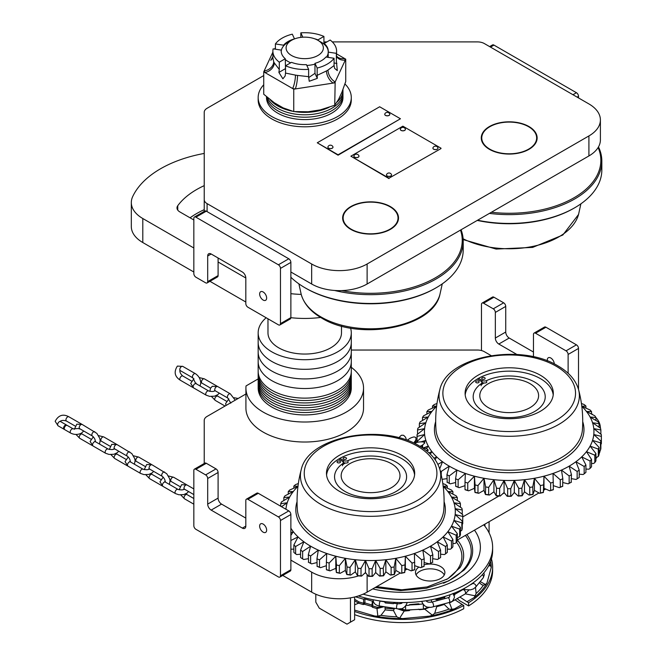 <?xml version="1.0" encoding="UTF-8"?>
<svg xmlns="http://www.w3.org/2000/svg" width="657" height="657" viewBox="0 0 657 657"><rect width="100%" height="100%" fill="white"/><g stroke="black" fill="none" stroke-linecap="round" stroke-linejoin="round"><path stroke-width="0.99" d="M321.363 42.303L317.898 40.299A18.626 10.75 0 0 0 291.56 40.299A18.626 10.75 0 0 0 291.56 55.508A18.626 10.75 0 0 0 317.898 55.508A18.626 10.75 0 0 0 317.898 40.299L321.363 42.303A23.529 13.583 180 0 1 328.245 51.501M328.196 52.897A23.529 13.583 180 0 1 326.463 57.102M314.974 64.131A23.529 13.583 180 0 1 306.811 65.437M290.698 62.809A23.529 13.583 180 0 1 288.095 61.512A23.529 13.583 180 0 1 285.269 59.541M281.212 51.501A23.529 13.583 180 0 1 288.095 42.303L291.56 40.299M390.332 206.569A27.939 16.129 0 0 0 359.888 203.079A27.939 16.129 0 0 0 342.642 217.976A27.939 16.129 0 0 0 350.822 229.383A27.939 16.129 0 0 0 381.265 232.882A27.939 16.129 0 0 0 398.512 217.976A27.939 16.129 0 0 0 390.332 206.569M528.959 126.538A27.939 16.129 0 0 0 498.515 123.04A27.939 16.129 0 0 0 481.269 137.945A27.939 16.129 0 0 0 489.449 149.344A27.939 16.129 0 0 0 519.892 152.843A27.939 16.129 0 0 0 537.139 137.945A27.939 16.129 0 0 0 528.959 126.538M263.728 75.571L207.095 108.274A9.806 5.658 0 0 0 204.228 112.273L204.228 199.629A9.806 5.658 0 0 0 207.095 203.629L311.664 263.999A39.206 22.634 0 0 0 367.115 263.999L588.91 135.942A39.206 22.634 0 0 0 600.399 119.935A39.206 22.634 0 0 0 588.91 103.929L484.349 43.559A9.806 5.658 0 0 0 477.417 41.9L332.311 41.9M326.907 41.9L326.118 41.9A9.806 5.658 0 0 0 323.917 42.048M290.87 271.998L311.664 284.005A39.206 22.634 0 0 0 367.115 284.005L588.91 155.947A39.206 22.634 0 0 0 600.399 139.941L600.399 119.935M204.228 199.629L204.228 211.382M528.959 126.941L528.614 126.735A27.446 15.85 0 0 0 489.793 126.735A27.446 15.85 0 0 0 489.793 149.147A27.446 15.85 0 0 0 528.614 149.147A27.446 15.85 0 0 0 528.614 126.735L528.959 126.941A27.939 16.129 180 0 1 537.139 138.142M481.269 138.142A27.939 16.129 180 0 1 489.449 126.941A27.939 16.129 180 0 1 489.621 126.834M390.332 206.971L389.987 206.774A27.446 15.85 0 0 0 351.167 206.774A27.446 15.85 0 0 0 351.167 229.178A27.446 15.85 0 0 0 389.987 229.178A27.446 15.85 0 0 0 389.987 206.774L390.332 206.971A27.939 16.129 180 0 1 398.512 218.173M342.642 218.173A27.939 16.129 180 0 1 350.822 206.971A27.939 16.129 180 0 1 350.994 206.873M489.629 46.606L492.487 44.955A2.94 1.7 60 0 1 493.957 45.103L576.435 92.719A2.94 1.7 60 0 1 578.513 96.324L578.513 97.926M263.145 300.052A4.952 2.858 60 0 1 259.909 295.691A4.952 2.858 60 0 1 260.665 291.724A4.952 2.858 60 0 1 263.145 291.971A4.952 2.858 60 0 1 266.381 296.332A4.952 2.858 60 0 1 265.617 300.298A4.952 2.858 60 0 1 263.145 300.052M245.817 278.001A4.903 2.833 -120 0 0 242.351 271.998L211.16 253.996A4.903 2.833 -120 0 0 208.704 253.75A4.903 2.833 -120 0 0 207.694 255.992L207.694 281.607A2.94 1.7 60 0 1 207.086 282.953A2.94 1.7 60 0 1 205.616 282.806L195.909 277.205A2.94 1.7 60 0 1 193.831 273.599L193.831 218.379A2.94 1.7 60 0 1 194.439 217.032A2.94 1.7 60 0 1 195.909 217.18L278.396 264.796A2.94 1.7 60 0 1 280.473 268.401L280.473 323.622A2.94 1.7 60 0 1 279.866 324.969A2.94 1.7 60 0 1 278.396 324.821L247.894 307.213A2.94 1.7 60 0 1 245.817 303.616L245.817 278.001L218.091 261.995M218.091 257.996L218.091 275.603A2.94 1.7 60 0 1 217.483 276.95L207.086 282.953M194.439 217.032L204.836 211.028A2.94 1.7 60 0 1 206.306 211.176L288.793 258.792A2.94 1.7 60 0 1 290.87 262.398L290.87 317.618A2.94 1.7 60 0 1 290.263 318.965L279.866 324.969M400.343 572.961L367.115 592.146A39.206 22.634 180 0 1 311.664 592.146L282.715 575.433M600.178 450.488A39.206 22.634 180 0 1 599.044 453.962M596.885 457.444A39.206 22.634 180 0 1 595.915 458.586M545.696 489.038L543.725 490.171M538.962 492.922L457.288 540.079M407.069 569.077L405.098 570.21M365.735 572.888A39.206 22.634 180 0 1 364.315 573.602M358.5 575.893A39.206 22.634 180 0 1 311.664 572.132L290.87 560.125M504.387 492.881L502.506 493.965M499 495.994L462.742 516.919M591.522 413.729A39.206 22.634 180 0 1 593.049 414.879M595.915 417.565A39.206 22.634 180 0 1 600.399 428.068A39.206 22.634 180 0 1 600.399 428.134L600.399 428.068M351.29 350.041L477.417 350.041A9.806 5.658 180 0 1 484.349 351.692L491.165 355.634M204.228 463.489L204.228 420.414A9.806 5.658 180 0 1 207.095 416.407L245.915 393.995M351.29 367.312A58.81 33.959 180 0 1 363.543 388.057L363.543 408.063A58.81 33.959 180 0 1 327.235 439.434A58.81 33.959 180 0 1 263.145 432.076A58.81 33.959 180 0 1 245.915 408.063L245.915 388.057A58.81 33.959 180 0 1 246.03 385.93L258.168 378.917M363.543 388.057A58.81 33.959 180 0 1 327.235 419.429A58.81 33.959 180 0 1 263.145 412.062A58.81 33.959 180 0 1 245.915 388.057M554.286 363.953A4.952 2.858 -120 0 0 550.788 357.999A4.952 2.858 -120 0 0 548.316 357.753A4.952 2.858 -120 0 0 547.371 360.915M533.459 352.037L509.2 338.035A4.903 2.833 60 0 1 505.734 332.031L505.734 306.417A2.94 1.7 -120 0 0 503.656 302.82L493.957 297.219A2.94 1.7 -120 0 0 492.487 297.071L482.09 303.074A2.94 1.7 -120 0 0 481.474 304.421L481.474 350.542M516.911 354.493L498.803 344.038A4.903 2.833 60 0 1 495.337 338.035L495.337 312.42A2.94 1.7 -120 0 0 493.259 308.823L483.56 303.214A2.94 1.7 -120 0 0 482.09 303.074M578.513 389.486L578.513 348.44A2.94 1.7 -120 0 0 576.435 344.835L545.942 327.227A2.94 1.7 -120 0 0 544.464 327.079L534.075 333.083A2.94 1.7 -120 0 0 533.459 334.429L533.459 356.8M568.116 373.283L568.116 354.443A2.94 1.7 -120 0 0 566.038 350.838L535.545 333.23A2.94 1.7 -120 0 0 534.075 333.083M263.145 524.072A4.952 2.858 -120 0 0 260.665 523.826A4.952 2.858 -120 0 0 259.909 527.793A4.952 2.858 -120 0 0 263.145 532.154A4.952 2.858 -120 0 0 265.617 532.4A4.952 2.858 -120 0 0 266.381 528.433A4.952 2.858 -120 0 0 263.145 524.072M245.817 526.117A4.903 2.833 60 0 1 244.798 528.359A4.903 2.833 60 0 1 242.351 528.113L211.16 510.103A4.903 2.833 60 0 1 207.694 504.108L207.694 478.493A2.94 1.7 -120 0 0 205.616 474.888L195.909 469.287A2.94 1.7 -120 0 0 194.439 469.147A2.94 1.7 -120 0 0 193.831 470.486L193.831 525.715A2.94 1.7 -120 0 0 195.909 529.312L278.396 576.936A2.94 1.7 -120 0 0 279.866 577.084A2.94 1.7 -120 0 0 280.473 575.737L280.473 520.508A2.94 1.7 -120 0 0 278.396 516.911L247.894 499.304A2.94 1.7 -120 0 0 246.424 499.156A2.94 1.7 -120 0 0 245.817 500.503L245.817 526.117L242.351 528.113M245.817 518.11L221.557 504.108A4.903 2.833 60 0 1 218.091 498.105L218.091 472.49A2.94 1.7 -120 0 0 216.013 468.893L206.306 463.284A2.94 1.7 -120 0 0 204.836 463.144L194.439 469.147M279.866 577.084L290.263 571.081A2.94 1.7 -120 0 0 290.87 569.734L290.87 514.505A2.94 1.7 -120 0 0 288.793 510.908L258.291 493.3A2.94 1.7 -120 0 0 256.821 493.152L246.424 499.156M204.228 185.644A88.219 50.934 0 0 0 177.76 205.698A9.806 5.658 0 0 0 176.988 207.908A9.806 5.658 0 0 0 179.854 211.915L193.831 219.98M290.87 293.679A73.518 42.442 0 0 0 301.21 294.393M204.228 153.434A107.822 62.251 0 0 0 132.657 196.665A39.206 22.634 0 0 0 131.318 202.52A39.206 22.634 0 0 0 142.799 218.526L193.831 247.993M290.87 317.684A73.518 42.442 0 0 0 320.632 317.446M131.318 202.52L131.318 226.534A39.206 22.634 0 0 0 142.799 242.54L193.831 272.006M209.936 281.303L245.817 302.015M204.228 209.657A88.219 50.934 0 0 0 190.062 217.804M477.253 220.415A91.323 52.724 0 0 0 573.783 208.302L574.703 207.776A92.629 53.48 0 0 0 601.837 169.958L601.837 161.154A92.629 53.48 180 0 1 489.408 213.394M477.582 220.226A92.629 53.48 0 0 0 574.703 207.776M598.494 146.913A92.629 53.48 180 0 1 601.837 161.154M491.387 212.26A91.651 52.913 0 0 0 598.125 147.538M290.87 277.238A92.629 53.48 0 0 0 305.078 287.807L305.998 288.341A91.323 52.724 0 0 0 435.156 288.341L436.076 287.807A92.629 53.48 0 0 0 463.21 249.988L463.21 241.185A92.629 53.48 180 0 1 334.585 290.468M305.998 288.341L305.078 287.807A92.629 53.48 0 0 0 436.076 287.807M461.066 229.761A92.629 53.48 180 0 1 463.21 241.185M341.656 290.599A91.651 52.913 0 0 0 460.483 230.098M581.806 406.338A84.745 48.922 180 0 1 586.479 411.487A84.745 48.922 180 0 1 590.109 417.014A84.745 48.922 180 0 1 592.557 422.747A84.745 48.922 180 0 1 593.788 428.61A84.745 48.922 180 0 1 593.788 434.523A84.745 48.922 180 0 1 592.557 440.387A84.745 48.922 180 0 1 590.109 446.119A84.745 48.922 180 0 1 586.479 451.646A84.745 48.922 180 0 1 581.724 456.878A84.745 48.922 180 0 1 575.91 461.74A84.745 48.922 180 0 1 569.126 466.166A84.745 48.922 180 0 1 561.464 470.084A84.745 48.922 180 0 1 553.046 473.434A84.745 48.922 180 0 1 543.98 476.185A84.745 48.922 180 0 1 534.412 478.28A84.745 48.922 180 0 1 524.475 479.692A84.745 48.922 180 0 1 514.316 480.407A84.745 48.922 180 0 1 504.083 480.407A84.745 48.922 180 0 1 493.924 479.692A84.745 48.922 180 0 1 483.995 478.28A84.745 48.922 180 0 1 474.428 476.185A84.745 48.922 180 0 1 465.361 473.434A84.745 48.922 180 0 1 456.944 470.084A84.745 48.922 180 0 1 449.281 466.166L446.932 474.732L447.245 482.295A91.183 52.642 180 0 0 450.267 483.848L449.257 483.289A92.169 53.209 180 0 1 446.932 482.107M562.827 486.155A92.169 53.209 180 0 1 560.273 487.166L559.329 487.658A91.183 52.642 180 0 0 562.647 486.328L562.827 478.781L561.464 470.084L569.151 475.923L569.151 483.289L568.141 483.848L562.827 482.525M568.141 483.848A91.183 52.642 180 0 0 571.163 482.295L571.475 474.732A92.169 53.209 180 0 1 569.151 475.923M571.475 474.732L569.126 466.166L577.15 471.455L577.15 478.822L576.099 479.454L571.475 478.674M571.475 482.107A92.169 53.209 180 0 1 569.151 483.289M562.827 478.781A92.169 53.209 180 0 1 560.273 479.799L560.273 487.166M553.399 489.572A92.169 53.209 180 0 1 550.656 490.401L549.778 490.82A91.183 52.642 180 0 0 553.35 489.736L553.046 473.434L560.273 479.799M553.399 482.197A92.169 53.209 180 0 1 550.656 483.026L550.656 490.401M549.778 490.82L543.98 488.291L543.331 492.307L543.98 476.185L550.656 483.026M543.331 484.932A92.169 53.209 180 0 1 540.432 485.564L540.432 492.939L539.643 493.3L534.412 490.385L532.975 494.499A91.183 52.642 180 0 1 529.057 495.058L524.475 491.806L522.192 495.78A91.183 52.642 180 0 1 518.184 496.068L514.316 492.512L511.22 496.306A91.183 52.642 180 0 1 507.188 496.306L504.083 492.512L500.215 496.068A91.183 52.642 180 0 1 496.207 495.78L493.924 491.806L489.35 495.058A91.183 52.642 180 0 1 485.424 494.499L483.995 490.385L478.764 493.3A91.183 52.642 180 0 1 474.986 492.479L474.428 488.291L468.63 490.82A91.183 52.642 180 0 1 465.049 489.736L465.008 489.572A92.169 53.209 180 0 0 467.751 490.401L467.751 483.026A92.169 53.209 180 0 1 465.008 482.197L465.008 489.572M532.975 494.499L532.761 486.944L534.412 478.28L540.432 485.564M543.331 492.307A92.169 53.209 180 0 1 540.432 492.939M543.413 492.479A91.183 52.642 180 0 1 539.643 493.3M532.761 486.944A92.169 53.209 180 0 1 529.747 487.379L529.747 494.746L529.057 495.058M522.192 495.78L521.847 488.208L524.475 479.692L529.747 487.379M532.761 494.319A92.169 53.209 180 0 1 529.747 494.746M521.847 488.208A92.169 53.209 180 0 1 518.767 488.43L518.767 495.797L518.184 496.068M511.22 496.306L510.752 496.076L510.752 488.709L514.316 480.407L518.767 488.43M521.847 495.583A92.169 53.209 180 0 1 518.767 495.797M510.752 488.709A92.169 53.209 180 0 1 507.656 488.709L507.656 496.076L507.188 496.306M500.215 496.068L499.632 495.797L499.632 488.43L504.083 480.407L507.656 488.709M510.752 496.076A92.169 53.209 180 0 1 507.656 496.076M499.632 488.43A92.169 53.209 180 0 1 496.552 488.208L496.207 495.78M489.35 495.058L488.652 494.746L488.652 487.379L493.924 479.692L496.552 488.208M499.632 495.797A92.169 53.209 180 0 1 496.552 495.583M488.652 487.379A92.169 53.209 180 0 1 485.646 486.944L485.424 494.499M478.764 493.3L477.976 492.939L477.976 485.564L483.995 478.28L485.646 486.944M488.652 494.746A92.169 53.209 180 0 1 485.646 494.319M477.976 485.564A92.169 53.209 180 0 1 475.077 484.932L474.986 492.479M467.751 483.026L474.428 476.185L475.077 484.932M477.976 492.939A92.169 53.209 180 0 1 475.077 492.307M465.008 485.671L459.079 487.658L458.134 487.166L458.134 479.799L465.361 473.434L465.008 482.197M468.63 490.82L467.751 490.401M458.134 479.799A92.169 53.209 180 0 1 455.58 478.781L455.761 486.328A91.183 52.642 180 0 0 459.079 487.658M449.257 483.289L449.257 475.923L456.944 470.084L455.58 478.781M458.134 487.166A92.169 53.209 180 0 1 455.58 486.155M449.257 475.923A92.169 53.209 180 0 1 446.932 474.732M581.42 403.488L584.163 404.548A92.169 53.209 180 0 1 585.921 406.018L585.921 408.12M600.868 441.028A92.169 53.209 180 0 1 600.498 442.81L600.498 450.176A92.169 53.209 180 0 0 600.868 448.403L600.868 441.028L593.788 434.523L601.352 436.396A92.169 53.209 180 0 0 601.369 435.501A92.169 53.209 180 0 0 601.352 434.606L593.788 428.61L600.868 429.982A92.169 53.209 180 0 0 600.498 428.2L592.557 422.747L599.044 423.642A92.169 53.209 180 0 0 598.305 421.901L590.109 417.014L595.915 417.474A92.169 53.209 180 0 0 594.815 415.799L586.479 411.487L591.522 411.569A92.169 53.209 180 0 0 590.076 409.984L581.724 406.256L585.921 406.018M591.522 411.569L591.522 414.082M595.915 417.474L595.915 420.472M599.044 423.642L599.044 427.198M600.868 429.982L600.868 434.22M601.369 435.501L601.369 442.875A92.169 53.209 180 0 1 601.352 443.771L600.358 444.846M601.352 436.396L601.352 443.771M599.044 447.368A92.169 53.209 180 0 1 598.305 449.109L598.305 456.475A92.169 53.209 180 0 0 599.044 454.734L599.044 447.368L592.557 440.387L600.498 442.81M600.498 450.176L599.044 451.26M595.915 453.535A92.169 53.209 180 0 1 594.815 455.211L594.815 462.577A92.169 53.209 180 0 0 595.915 460.902L595.915 453.535L590.109 446.119L598.305 449.109M598.305 456.475L595.915 457.559M591.522 459.44A92.169 53.209 180 0 1 590.076 461.025L590.076 468.392A92.169 53.209 180 0 0 591.522 466.807L591.522 459.44L586.479 451.646L594.815 455.211M594.815 462.577L593.723 463.431L591.522 463.53M585.921 464.992A92.169 53.209 180 0 1 584.163 466.462L584.163 473.837A92.169 53.209 180 0 0 585.921 472.358L585.921 464.992L581.724 456.878L590.076 461.025M590.076 468.392L588.984 469.172L585.921 469.09M577.15 478.822A92.169 53.209 180 0 0 579.211 477.483L579.211 470.116L575.91 461.74L584.163 466.462M584.163 473.837L583.079 474.535L579.211 474.165M441.258 475.093L441.258 471.455L449.281 466.166A84.745 48.922 180 0 1 442.498 461.74A84.745 48.922 180 0 1 436.683 456.878A84.745 48.922 180 0 1 431.928 451.646A84.745 48.922 180 0 1 428.298 446.119A84.745 48.922 180 0 1 425.851 440.387A84.745 48.922 180 0 1 424.619 434.523A84.745 48.922 180 0 1 424.619 428.61A84.745 48.922 180 0 1 425.851 422.747A84.745 48.922 180 0 1 428.298 417.014A84.745 48.922 180 0 1 431.928 411.487A84.745 48.922 180 0 1 436.601 406.338M441.258 471.455A92.169 53.209 180 0 1 440.231 470.798M437.932 464.343L442.498 461.74L439.697 468.843M446.932 478.674L442.104 479.331M434.022 458.192L436.683 456.878L435.189 459.752M429.013 452.878L431.928 451.646L430.327 454.11M423.543 447.844L428.298 446.119L426.319 448.641M420.915 441.882L425.851 440.387L424.052 442.309M417.778 442.218A92.169 53.209 180 0 1 417.54 441.028L417.54 442.276M417.047 436.396A92.169 53.209 180 0 1 417.039 435.501L417.039 442.407L417.047 436.396L424.619 434.523L417.54 441.028M417.039 435.501A92.169 53.209 180 0 1 417.047 434.606L424.619 428.61L417.54 429.982A92.169 53.209 180 0 1 417.909 428.2L425.851 422.747L419.355 423.642A92.169 53.209 180 0 1 420.102 421.901L428.298 417.014L422.492 417.474A92.169 53.209 180 0 1 423.593 415.799L431.928 411.487L426.886 411.569A92.169 53.209 180 0 1 428.323 409.984L436.683 406.256L432.478 406.018A92.169 53.209 180 0 1 434.244 404.548L436.987 403.488M417.54 434.22L417.54 429.982M419.355 427.198L419.355 423.642M422.492 420.472L422.492 417.474M426.886 414.082L426.886 411.569M432.478 408.12L432.478 406.018M579.211 470.116A92.169 53.209 180 0 1 577.15 471.455M559.329 487.658L553.399 485.671M455.58 482.525L450.267 483.848M465.189 394.939A44.109 25.467 180 0 1 493.678 372.782A44.109 25.467 180 0 1 540.391 378.613A44.109 25.467 180 0 1 553.21 394.939M478.017 411.266A44.109 25.467 180 0 1 465.099 393.256A44.109 25.467 180 0 1 492.323 369.727A44.109 25.467 180 0 1 540.391 375.246A44.109 25.467 180 0 1 553.309 393.256A44.109 25.467 180 0 1 526.085 416.784A44.109 25.467 180 0 1 478.017 411.266M474.428 488.291L474.428 476.185M483.995 490.385L483.995 478.28M493.924 491.806L493.924 479.692M504.083 492.512L504.083 480.407M514.316 492.512L514.316 480.407M524.475 491.806L524.475 479.692M534.412 490.385L534.412 478.28M543.98 488.291L543.98 476.185M443.179 486.369A84.745 48.922 180 0 1 447.852 491.526A84.745 48.922 180 0 1 451.482 497.045A84.745 48.922 180 0 1 453.93 502.786A84.745 48.922 180 0 1 455.161 508.649A84.745 48.922 180 0 1 455.161 514.554A84.745 48.922 180 0 1 453.93 520.418A84.745 48.922 180 0 1 451.482 526.158A84.745 48.922 180 0 1 447.852 531.685A84.745 48.922 180 0 1 443.097 536.917A84.745 48.922 180 0 1 437.283 541.779A84.745 48.922 180 0 1 430.499 546.197A84.745 48.922 180 0 1 422.837 550.114A84.745 48.922 180 0 1 414.419 553.473A84.745 48.922 180 0 1 405.353 556.216A84.745 48.922 180 0 1 395.785 558.31A84.745 48.922 180 0 1 385.856 559.723A84.745 48.922 180 0 1 375.697 560.437A84.745 48.922 180 0 1 365.464 560.437A84.745 48.922 180 0 1 355.306 559.723A84.745 48.922 180 0 1 345.368 558.31A84.745 48.922 180 0 1 335.801 556.216A84.745 48.922 180 0 1 326.734 553.473A84.745 48.922 180 0 1 318.317 550.114A84.745 48.922 180 0 1 310.654 546.197L308.305 554.771L308.618 562.335A91.183 52.642 180 0 0 311.64 563.878L310.63 563.328A92.169 53.209 180 0 1 308.305 562.137M424.2 566.186A92.169 53.209 180 0 1 421.646 567.205L420.702 567.689A91.183 52.642 180 0 0 424.02 566.367L424.2 558.82L422.837 550.114L430.524 555.953L430.524 563.328L429.514 563.878L424.2 562.564M429.514 563.878A91.183 52.642 180 0 0 432.536 562.335L432.848 554.771A92.169 53.209 180 0 1 430.524 555.953M432.848 554.771L430.499 546.197L438.523 551.486L438.523 558.861L437.472 559.485L432.848 558.705M432.848 562.137A92.169 53.209 180 0 1 430.524 563.328M424.2 558.82A92.169 53.209 180 0 1 421.646 559.83L421.646 567.205M414.772 569.603A92.169 53.209 180 0 1 412.029 570.432L411.151 570.859A91.183 52.642 180 0 0 414.731 569.775L414.419 553.473L421.646 559.83M414.772 562.236A92.169 53.209 180 0 1 412.029 563.065L412.029 570.432M411.151 570.859L405.353 568.33L404.704 572.337L405.353 556.216L412.029 563.065M404.704 564.971A92.169 53.209 180 0 1 401.805 565.603L401.805 572.97L401.016 573.339L395.785 570.424L394.356 574.538A91.183 52.642 180 0 1 390.43 575.089L385.856 571.836L383.573 575.819A91.183 52.642 180 0 1 379.565 576.099L375.697 572.551L372.593 576.345A91.183 52.642 180 0 1 368.561 576.345L365.464 572.551L361.596 576.099A91.183 52.642 180 0 1 357.589 575.819L355.306 571.836L350.723 575.089A91.183 52.642 180 0 1 346.806 574.538L345.368 570.424L340.137 573.339A91.183 52.642 180 0 1 336.368 572.51L335.801 568.33L330.003 570.859A91.183 52.642 180 0 1 326.43 569.775L326.381 569.603A92.169 53.209 180 0 0 329.124 570.432L329.124 563.065A92.169 53.209 180 0 1 326.381 562.236L326.381 569.603M394.356 574.538L394.134 566.983L395.785 558.31L401.805 565.603M404.704 572.337A92.169 53.209 180 0 1 401.805 572.97M404.794 572.51A91.183 52.642 180 0 1 401.016 573.339M394.134 566.983A92.169 53.209 180 0 1 391.129 567.41L391.129 574.785L390.43 575.089M383.573 575.819L383.228 568.248L385.856 559.723L391.129 567.41M394.134 574.349A92.169 53.209 180 0 1 391.129 574.785M383.228 568.248A92.169 53.209 180 0 1 380.148 568.461L380.148 575.836L379.565 576.099M372.593 576.345L372.125 576.115L372.125 568.74L375.697 560.437L380.148 568.461M383.228 575.614A92.169 53.209 180 0 1 380.148 575.836M372.125 568.74A92.169 53.209 180 0 1 369.029 568.74L369.029 576.115L368.561 576.345M361.596 576.099L361.013 575.836L361.013 568.461L365.464 560.437L369.029 568.74M372.125 576.115A92.169 53.209 180 0 1 369.029 576.115M361.013 568.461A92.169 53.209 180 0 1 357.934 568.248L357.589 575.819M350.723 575.089L350.033 574.785L350.033 567.41L355.306 559.723L357.934 568.248M361.013 575.836A92.169 53.209 180 0 1 357.934 575.614M350.033 567.41A92.169 53.209 180 0 1 347.019 566.983L346.806 574.538M340.137 573.339L339.349 572.97L339.349 565.603L345.368 558.31L347.019 566.983M350.033 574.785A92.169 53.209 180 0 1 347.019 574.349M339.349 565.603A92.169 53.209 180 0 1 336.45 564.971L336.368 572.51M329.124 563.065L335.801 556.216L336.45 564.971M339.349 572.97A92.169 53.209 180 0 1 336.45 572.337M326.381 565.702L320.452 567.689L319.507 567.205L319.507 559.83L326.734 553.473L326.381 562.236M330.003 570.859L329.124 570.432M319.507 559.83A92.169 53.209 180 0 1 316.953 558.82L317.134 566.367A91.183 52.642 180 0 0 320.452 567.689M310.63 563.328L310.63 555.953L318.317 550.114L316.953 558.82M319.507 567.205A92.169 53.209 180 0 1 316.953 566.186M310.63 555.953A92.169 53.209 180 0 1 308.305 554.771M442.793 483.527L445.536 484.579A92.169 53.209 180 0 1 447.302 486.049L447.302 488.159M462.241 521.067A92.169 53.209 180 0 1 461.871 522.841L461.871 530.207A92.169 53.209 180 0 0 462.241 528.433L462.241 521.067L455.161 514.554L462.733 516.435A92.169 53.209 180 0 0 462.742 515.54A92.169 53.209 180 0 0 462.733 514.645L455.161 508.649L462.241 510.013A92.169 53.209 180 0 0 461.871 508.239L453.93 502.786L460.426 503.673A92.169 53.209 180 0 0 459.678 501.94L451.482 497.045L457.288 497.513A92.169 53.209 180 0 0 456.188 495.838L447.852 491.526L452.895 491.608A92.169 53.209 180 0 0 451.458 490.023L443.097 486.295L447.302 486.049M452.895 491.608L452.895 494.121M457.288 497.513L457.288 500.503M460.426 503.673L460.426 507.237M462.241 510.013L462.241 514.259M462.742 515.54L462.742 522.906A92.169 53.209 180 0 1 462.733 523.801L461.74 524.877M462.733 516.435L462.733 523.801M460.426 527.399A92.169 53.209 180 0 1 459.678 529.14L459.678 536.514A92.169 53.209 180 0 0 460.426 534.773L460.426 527.399L453.93 520.418L461.871 522.841M461.871 530.207L460.426 531.291M457.288 533.566A92.169 53.209 180 0 1 456.188 535.241L456.188 542.616A92.169 53.209 180 0 0 457.288 540.941L457.288 533.566L451.482 526.158L459.678 529.14M459.678 536.514L457.288 537.59M452.895 539.471A92.169 53.209 180 0 1 451.458 541.056L451.458 548.431A92.169 53.209 180 0 0 452.895 546.838L452.895 539.471L447.852 531.685L456.188 535.241M456.188 542.616L455.096 543.462L452.895 543.569M447.302 545.023A92.169 53.209 180 0 1 445.536 546.501L445.536 553.867A92.169 53.209 180 0 0 447.302 552.397L447.302 545.023L443.097 536.917L451.458 541.056M451.458 548.431L450.357 549.203L447.302 549.129M438.523 558.861A92.169 53.209 180 0 0 440.584 557.522L440.584 550.147L437.283 541.779L445.536 546.501M445.536 553.867L444.452 554.565L440.584 554.204M285.935 509.257A84.745 48.922 180 0 1 285.992 508.649A84.745 48.922 180 0 1 287.224 502.786A84.745 48.922 180 0 1 289.671 497.045A84.745 48.922 180 0 1 293.301 491.526A84.745 48.922 180 0 1 297.974 486.369M308.305 558.705L303.682 559.485L302.631 558.861L302.631 551.486L310.654 546.197A84.745 48.922 180 0 1 303.871 541.779A84.745 48.922 180 0 1 298.056 536.917A84.745 48.922 180 0 1 293.301 531.685A84.745 48.922 180 0 1 290.87 528.212M302.631 551.486A92.169 53.209 180 0 1 300.569 550.147L300.569 557.522A92.169 53.209 180 0 0 302.631 558.861M300.569 554.204L296.701 554.565L295.617 553.867L295.617 546.501L303.871 541.779L300.569 550.147M295.617 546.501A92.169 53.209 180 0 1 293.86 545.023L293.86 552.397A92.169 53.209 180 0 0 295.617 553.867M290.87 540.473L298.056 536.917L293.86 545.023M290.87 532.712L293.301 531.685L290.87 535.43M285.146 508.805L285.992 508.649L285.516 509.019M280.736 506.26L280.736 503.673L287.224 502.786L281.508 506.703M280.736 503.673A92.169 53.209 180 0 1 281.475 501.94L289.671 497.045L283.865 497.513A92.169 53.209 180 0 1 284.966 495.838L293.301 491.526L288.259 491.608A92.169 53.209 180 0 1 289.704 490.023L298.056 486.295L293.86 486.049A92.169 53.209 180 0 1 295.617 484.579L298.36 483.527M283.865 500.503L283.865 497.513M288.259 494.121L288.259 491.608M293.86 488.159L293.86 486.049M440.584 550.147A92.169 53.209 180 0 1 438.523 551.486M420.702 567.689L414.772 565.702M316.953 562.564L311.64 563.878M293.86 549.129L290.87 549.203M326.57 474.97A44.109 25.467 180 0 1 355.051 452.813A44.109 25.467 180 0 1 401.764 458.643A44.109 25.467 180 0 1 414.592 474.97M339.39 491.296A44.109 25.467 180 0 1 326.472 473.295A44.109 25.467 180 0 1 353.696 449.766A44.109 25.467 180 0 1 401.764 455.285A44.109 25.467 180 0 1 414.682 473.295A44.109 25.467 180 0 1 387.458 496.815A44.109 25.467 180 0 1 339.39 491.296M335.801 568.33L335.801 556.216M345.368 570.424L345.368 558.31M355.306 571.836L355.306 559.723M365.464 572.551L365.464 560.437M375.697 572.551L375.697 560.437M385.856 571.836L385.856 559.723M395.785 570.424L395.785 558.31M405.353 568.33L405.353 556.216M267.974 318.809L267.974 332.828A36.759 21.221 0 0 0 278.74 347.832A36.759 21.221 0 0 0 318.801 352.439A36.759 21.221 0 0 0 341.492 332.828L341.492 326.094M266.167 317.766A46.565 26.88 0 0 0 258.168 332.828A46.565 26.88 0 0 0 271.809 351.84A46.565 26.88 0 0 0 322.546 357.663A46.565 26.88 0 0 0 351.29 332.828A46.565 26.88 0 0 0 350.567 328.106M258.168 332.828L258.168 342.437A46.565 26.88 0 0 0 271.809 361.44A46.565 26.88 0 0 0 322.546 367.271A46.565 26.88 0 0 0 351.29 342.437L351.29 388.057A46.565 26.88 0 0 1 322.546 412.892A46.565 26.88 0 0 1 271.809 407.061A46.565 26.88 0 0 1 258.168 388.057L258.168 385.651A46.565 26.88 0 0 0 271.809 404.663A46.565 26.88 0 0 0 322.546 410.485A46.565 26.88 0 0 0 351.29 385.651A46.565 26.88 0 0 1 322.546 410.485A46.565 26.88 0 0 1 271.809 404.663A46.565 26.88 0 0 1 258.168 385.651L258.168 383.253A46.565 26.88 0 0 0 271.809 402.256A46.565 26.88 0 0 0 322.546 408.087A46.565 26.88 0 0 0 351.29 383.253A46.565 26.88 0 0 1 322.546 408.087A46.565 26.88 0 0 1 271.809 402.256A46.565 26.88 0 0 1 258.168 383.253L258.168 380.855A46.565 26.88 0 0 0 271.809 399.858A46.565 26.88 0 0 0 322.546 405.689A46.565 26.88 0 0 0 351.29 380.855A46.565 26.88 0 0 1 322.546 405.689A46.565 26.88 0 0 1 271.809 399.858A46.565 26.88 0 0 1 258.168 380.855L258.168 378.448A46.565 26.88 0 0 0 271.809 397.46A46.565 26.88 0 0 0 322.546 403.283A46.565 26.88 0 0 0 351.29 378.448A46.565 26.88 0 0 1 322.546 403.283A46.565 26.88 0 0 1 271.809 397.46A46.565 26.88 0 0 1 258.168 378.448L258.168 376.05A46.565 26.88 0 0 0 271.809 395.054A46.565 26.88 0 0 0 322.546 400.885A46.565 26.88 0 0 0 351.29 376.05A46.565 26.88 0 0 1 322.546 400.885A46.565 26.88 0 0 1 271.809 395.054A46.565 26.88 0 0 1 258.168 376.05L258.168 373.644A46.565 26.88 0 0 0 271.809 392.656A46.565 26.88 0 0 0 322.546 398.487A46.565 26.88 0 0 0 351.29 373.644A46.565 26.88 0 0 1 322.546 398.487A46.565 26.88 0 0 1 271.809 392.656A46.565 26.88 0 0 1 258.168 373.644L258.168 371.246A46.565 26.88 0 0 0 271.809 390.258A46.565 26.88 0 0 0 322.546 396.081A46.565 26.88 0 0 0 351.29 371.246A46.565 26.88 0 0 1 322.546 396.081A46.565 26.88 0 0 1 271.809 390.258A46.565 26.88 0 0 1 258.168 371.246L258.168 361.646A46.565 26.88 0 0 0 271.809 380.649A46.565 26.88 0 0 0 322.546 386.48A46.565 26.88 0 0 0 351.29 361.646A46.565 26.88 0 0 1 322.546 386.48A46.565 26.88 0 0 1 271.809 380.649A46.565 26.88 0 0 1 258.168 361.646L258.168 352.037A46.565 26.88 0 0 0 271.809 371.049A46.565 26.88 0 0 0 322.546 376.872A46.565 26.88 0 0 0 351.29 352.037A46.565 26.88 0 0 1 322.546 376.872A46.565 26.88 0 0 1 271.809 371.049A46.565 26.88 0 0 1 258.168 352.037L258.168 342.437A46.565 26.88 0 0 0 271.809 361.44A46.565 26.88 0 0 0 322.546 367.271A46.565 26.88 0 0 0 351.29 342.437L351.29 332.828M263.728 84.786A46.565 26.88 0 0 0 258.168 97.523A46.565 26.88 0 0 0 271.809 116.535A46.565 26.88 0 0 0 322.546 122.358A46.565 26.88 0 0 0 351.29 97.523A46.565 26.88 0 0 0 344.933 83.965M258.168 97.523L258.168 99.93A46.565 26.88 0 0 0 271.809 118.933A46.565 26.88 0 0 0 322.546 124.764A46.565 26.88 0 0 0 351.29 99.93L351.29 97.523M336.869 102.278A38.229 22.075 0 0 0 342.962 90.321L342.962 92.719A38.229 22.075 0 0 1 319.359 113.111A38.229 22.075 0 0 1 277.697 108.331A38.229 22.075 0 0 1 267.391 97.45A38.229 22.075 0 0 0 277.697 108.331A38.229 22.075 0 0 0 319.359 113.111A38.229 22.075 0 0 0 342.962 92.719L342.962 95.125A38.229 22.075 0 0 1 319.359 115.517A38.229 22.075 0 0 1 277.697 110.729A38.229 22.075 0 0 1 266.611 96.784A38.229 22.075 0 0 0 277.697 110.729A38.229 22.075 0 0 0 319.359 115.517A38.229 22.075 0 0 0 342.962 95.125L342.962 97.523A38.229 22.075 0 0 1 319.359 117.915A38.229 22.075 0 0 1 277.697 113.135A38.229 22.075 0 0 1 266.504 97.523L266.504 96.694M270.084 99.65A38.229 22.075 0 0 0 277.697 105.925A38.229 22.075 0 0 0 292.275 111.189M295.059 111.674A38.229 22.075 0 0 0 329.141 107.305M342.962 90.321A38.229 22.075 0 0 0 342.938 89.566M419.889 446.275A8.755 5.051 0 0 0 421.991 445.364A10.619 6.135 0 0 0 422.615 444.953A12.483 7.211 0 0 0 424.553 442.941L424.865 442.982A25.73 14.856 180 0 0 424.594 442.711L423.601 441.989A12.483 7.211 180 0 0 419.618 441.947A10.619 6.135 180 0 0 418.681 442.054A8.755 5.051 180 0 0 415.938 442.769L415.306 442.728A17.608 10.167 180 0 0 414.477 442.251L414.403 441.882A8.755 5.051 0 0 0 415.635 440.297A10.619 6.135 0 0 0 415.824 439.763A12.483 7.211 0 0 0 415.865 439.599A12.483 7.211 0 0 0 415.955 438.72A12.483 7.211 0 0 0 415.766 437.463A24.999 14.429 180 0 0 414.107 436.905A12.483 7.211 180 0 0 410.625 438.03A10.619 6.135 180 0 0 409.911 438.391A8.755 5.051 180 0 0 408.153 439.796L407.57 439.944A17.608 10.167 180 0 0 406.437 439.771L406.059 439.476A8.755 5.051 0 0 0 406.075 439.114A8.755 5.051 0 0 0 405.755 437.751A10.619 6.135 0 0 0 405.451 437.225A12.483 7.211 0 0 0 403.406 435.254A24.999 14.429 180 0 0 401.493 435.254A12.483 7.211 180 0 0 399.448 437.225A10.619 6.135 180 0 0 399.144 437.751A8.755 5.051 180 0 0 399.095 437.849M422.098 447.639A8.755 5.051 180 0 1 423.1 447.762A10.619 6.135 180 0 1 424.003 447.943A12.483 7.211 180 0 1 427.428 449.125L428.175 450.119A25.73 14.856 180 0 1 428.175 450.275A25.73 14.856 180 0 1 428.175 450.431L427.428 450.226A12.483 7.211 0 0 1 426.385 450.677M427.428 449.125A24.999 14.429 180 0 1 427.428 450.226M423.601 441.989A24.999 14.429 180 0 1 424.553 442.941M418.895 567.081A14.7 8.492 0 0 0 415.47 572.526A14.7 8.492 0 0 0 419.774 578.53A14.7 8.492 0 0 0 435.796 580.369A14.7 8.492 0 0 0 444.879 572.526A14.7 8.492 0 0 0 440.568 566.523A14.7 8.492 0 0 0 424.2 564.774M416.07 574.932A14.7 8.492 180 0 1 440.568 571.327A14.7 8.492 180 0 1 444.272 574.932M355.421 596.794L363.6 599.2A0.977 0.567 180 0 1 363.773 599.061A0.977 0.567 180 0 1 364.914 598.954L372.338 601.139A0.977 0.567 180 0 1 372.872 601.64A0.977 0.567 180 0 1 372.765 601.902L373.529 602.124M454.775 595.086L453.067 593.37M455.022 599.833L463.743 605.516A90.181 52.067 180 0 1 354.624 611.47M463.743 605.516L463.743 608.719A90.181 52.067 180 0 1 354.624 614.665M483.757 524.795A90.181 52.067 180 0 1 492.627 547.314A90.181 52.067 180 0 1 363.099 594.166M492.627 547.314L492.627 550.517A90.181 52.067 180 0 1 358.377 595.94M462.06 604.539L454.759 608.752L452.024 609.392L449.322 602.461L433.152 606.813C427.674 608.439 423.855 606.625 421.695 601.369M489.416 563.32L491.247 567.41L486.944 583.087L485.457 584.516L480.177 581.568M475.487 587.366L476.136 593.46L474.198 597.533L466.905 601.738L459.875 597.024M479.331 582.619L481.655 584.705L483.412 585.215L485.457 584.516M444.017 603.89L444.255 604.456A83.899 48.437 180 0 1 436.716 606.674L434.712 613.334L432.347 615.182L429.752 616.11L402.593 618.59L399.661 618.171L404.178 611.076L397.263 608.719M394.479 608.292L393.518 610.624A83.899 48.437 180 0 1 385.166 609.86L380.961 615.354L377.849 616.176L374.868 616.061L354.624 610.107M393.518 610.624L396.787 616.8L399.661 618.171M444.255 604.456L448.986 609.129L452.024 609.392M399.078 608.793L402.93 609.795M406.256 605.491L409.171 605.228A0.977 0.567 180 0 1 409.163 605.138A0.977 0.567 180 0 1 409.984 604.58L418.213 603.824A0.977 0.567 180 0 1 419.338 604.3L422.541 604.005M354.624 599.299L358.96 601.902L358.55 603.167L354.624 600.769M363.6 599.2L363.6 603.2A0.977 0.714 -138.6 0 0 364.471 604.259L371.895 606.444A0.977 0.714 -138.6 0 0 372.765 605.902L372.765 601.902M435.065 599.061L436.716 599.595L436.577 598.708M435.829 599.521L436.716 599.595A83.899 48.437 180 0 0 444.255 597.377L443.639 597.221L444.255 597.377L445.339 596.318M436.716 606.674L436.519 605.91M394.43 602.379L393.518 603.545L394.726 602.395M385.265 602.559L383.803 601.459M385.166 602.781A83.899 48.437 180 0 0 393.518 603.545L393.929 603.348M385.166 609.86L384.961 606.822M491.444 558.918A90.181 52.067 180 0 1 492.627 567.328A90.181 52.067 180 0 1 468.597 602.715L468.597 605.918A90.181 52.067 180 0 0 492.627 570.531L492.627 567.328M468.597 605.918L459.925 600.909L457.149 598.601M468.597 602.715L466.905 601.738M475.43 595.883L465.353 593.854M459.457 591.604L459.457 590.857M457.551 592.704L457.551 591.735M490.631 565.644L488.545 566.006M377.849 616.176L376.987 608.587L377.397 607.323L383.031 606.526M384.082 606.69L376.987 608.587L372.355 607.224L371.895 606.444L372.338 601.139M354.624 604.834L358.55 603.167L363.19 604.53L363.6 603.266L358.96 601.902M364.914 598.954L364.914 602.954L364.471 604.259L363.19 604.53M432.347 615.182L424.578 609.023M429.621 607.208L424.611 609.203L419.478 609.671L418.369 609.187M409.598 609.852A0.977 0.788 164.7 0 0 410.14 609.942L412.99 609.68M410.116 609.827L409.319 610.599L409.204 609.868M372.355 607.224L372.765 605.959L377.397 607.323M404.039 610L404.178 611.076L409.319 610.599M315.803 594.224L315.803 602.141L319.269 608.144L346.995 624.15L350.46 622.146L350.46 597.854M354.624 596.991L354.624 619.748L350.46 622.146M489.087 521.724L489.087 532.868M484.932 526.265L484.932 524.122M529.994 383.655A29.409 16.975 180 0 1 529.994 407.66A29.409 16.975 180 0 1 488.406 407.66A29.409 16.975 180 0 1 488.406 383.655A29.409 16.975 180 0 1 529.994 383.655M481.868 384.246A37.252 21.509 180 0 1 484.078 382.982M391.375 463.686A29.409 16.975 180 0 1 391.375 487.699A29.409 16.975 180 0 1 349.787 487.699A29.409 16.975 180 0 1 349.787 463.686A29.409 16.975 180 0 1 391.375 463.686M343.241 464.285A37.252 21.509 180 0 1 345.451 463.013M285.269 58.736A23.529 13.583 180 0 1 281.204 51.106A23.529 13.583 180 0 1 281.27 50.113L273.115 48.848A31.856 18.396 0 0 0 272.877 51.106A31.856 18.396 0 0 0 279.299 62.185L285.269 58.736L285.54 70.57M281.27 50.909L281.27 50.113M294.492 38.919L294.492 38.878A23.529 13.583 180 0 0 283.553 45.193L283.553 45.99M314.506 38.747A23.529 13.583 180 0 1 317.955 39.872L323.917 36.422L323.926 44.052M317.955 40.332L317.955 39.872M272.877 52.158L263.728 71.851L293.745 89.18L293.745 111.567L308.141 111.764L320.345 109.875L334.742 105.227L335.16 81.936A9.806 5.847 58.3 0 1 327.999 70.069L334.068 65.577L334.068 58.276L325.913 57.019A23.529 13.583 180 0 1 314.974 63.335L317.159 68.041L317.159 75.333L326.488 70.94A31.856 18.396 0 0 0 327.999 70.069M275.398 48.076L274.322 49.037M336.589 53.89L345.73 59.171L335.16 81.936A41.662 24.054 180 0 1 333.181 83.078L334.742 82.839M285.54 65.782L285.54 73.083L295.453 75.103A31.856 18.396 0 0 0 297.522 75.424L308.634 76.655L308.634 69.355L306.449 64.649A23.529 13.583 180 0 1 291.511 62.341L285.54 65.782A31.856 18.396 0 0 0 308.634 69.355M317.159 68.041A31.856 18.396 0 0 0 334.068 58.276M336.351 53.357L336.351 60.658L336.589 51.106A31.856 18.396 0 0 0 330.159 40.028L324.188 43.469A23.529 13.583 180 0 1 328.254 51.106A23.529 13.583 180 0 1 328.196 52.1L336.351 53.357A31.856 18.396 0 0 0 336.589 51.106M300.824 37.392L300.824 32.85A31.856 18.396 0 0 1 323.917 36.422M275.398 49.201L275.398 43.929A31.856 18.396 0 0 1 292.308 34.172L294.492 38.878M302.844 37.203L300.824 32.85M283.553 45.193L275.398 43.929M263.728 71.851L263.728 94.238L274.273 102.747L283.208 107.904L293.745 111.567M293.745 89.18L333.181 83.078A9.806 5.47 61.6 0 1 326.488 70.94M345.73 59.171L345.73 81.55L341.87 92.292L338.601 99.338L334.742 105.227M328.196 57.373L328.196 52.1M334.068 65.577L334.618 68.369L337.304 70.611L336.351 60.658M273.049 56.42L270.807 60.321L272.877 57.898M308.65 77.616L314.974 73.338L314.974 63.335M308.634 76.655L309.233 81.279L317.306 78.364L317.159 75.333M324.188 43.469L324.188 44.274M272.877 51.106L272.877 58.03L273.698 61.668A31.856 18.396 0 0 0 274.256 62.858L279.299 69.478L278.897 72.426L282.888 78.815L285.13 76.023L285.54 73.083M279.299 69.478L279.299 62.185M336.589 56.494A9.806 7.794 -21.9 0 0 345.311 60.066A41.662 24.054 180 0 0 344.588 58.506A9.806 7.654 -27.8 0 1 336.589 56.091M273.698 61.668A9.806 7.794 -21.9 0 1 264.147 70.948A41.662 24.054 180 0 0 264.878 72.516A9.806 7.654 -27.8 0 0 274.256 62.858M295.453 75.103A9.806 2.332 100 0 1 292.603 88.523A41.662 24.054 180 0 0 295.305 88.941A9.806 1.807 97.6 0 0 297.522 75.424M440.995 148.186L402.872 126.177L350.887 156.185L389.01 178.195L440.995 148.589L389.01 178.195M389.01 178.597L350.887 156.185M400.45 118.769L379.656 106.771L317.274 142.783L338.068 154.789L400.45 118.769L338.068 155.192L317.274 142.783M343.619 459.144A1.716 0.994 180 0 1 343.118 458.446A1.716 0.994 180 0 1 344.178 457.535A1.716 0.994 180 0 1 346.042 457.748A1.716 0.994 180 0 1 346.551 458.446A1.716 0.994 180 0 1 345.492 459.358A1.716 0.994 180 0 1 343.619 459.144M339.981 461.247A1.716 0.994 0 0 0 338.109 461.033A1.716 0.994 0 0 0 337.049 461.945A1.716 0.994 0 0 0 337.558 462.651A1.716 0.994 0 0 0 339.423 462.865A1.716 0.994 0 0 0 340.482 461.945A1.716 0.994 0 0 0 339.981 461.247M342.486 465.788L342.486 463.793A36.028 20.802 0 0 0 334.553 476.81A36.028 20.802 0 0 0 345.106 491.518A36.028 20.802 0 0 0 384.361 496.027A36.028 20.802 0 0 0 406.601 476.81A36.028 20.802 0 0 0 396.048 462.101A36.028 20.802 0 0 0 348.021 460.59L348.021 462.594A3.433 1.979 180 0 1 343.447 462.454L343.217 462.314M342.486 463.793A3.433 1.979 0 0 0 343.241 462.553A3.433 1.979 0 0 0 342.24 461.148L338.651 459.079M343.447 462.454L343.447 460.45L339.858 458.381M343.447 460.45A3.433 1.979 0 0 0 348.021 460.59M482.246 379.114A1.716 0.994 180 0 1 481.745 378.416A1.716 0.994 180 0 1 482.805 377.496A1.716 0.994 180 0 1 484.669 377.709A1.716 0.994 180 0 1 485.17 378.416A1.716 0.994 180 0 1 484.119 379.327A1.716 0.994 180 0 1 482.246 379.114M478.608 381.216A1.716 0.994 0 0 0 476.736 381.003A1.716 0.994 0 0 0 475.676 381.914A1.716 0.994 0 0 0 476.177 382.612A1.716 0.994 0 0 0 478.05 382.826A1.716 0.994 0 0 0 479.109 381.914A1.716 0.994 0 0 0 478.608 381.216M481.113 385.758L481.113 383.754A36.028 20.802 0 0 0 473.18 396.779A36.028 20.802 0 0 0 483.733 411.487A36.028 20.802 0 0 0 522.988 415.996A36.028 20.802 0 0 0 545.228 396.779A36.028 20.802 0 0 0 534.675 382.07A36.028 20.802 0 0 0 486.648 380.559L486.648 382.563A3.433 1.979 180 0 1 482.074 382.415L481.844 382.284M481.113 383.754A3.433 1.979 0 0 0 481.868 382.514A3.433 1.979 0 0 0 480.858 381.117L477.278 379.048M482.074 382.415L482.074 380.411L478.485 378.342M482.074 380.411A3.433 1.979 0 0 0 486.648 380.559M433.653 149.147A2.546 1.47 0 0 0 436.429 149.468A2.546 1.47 0 0 0 437.997 148.104A2.546 1.47 0 0 0 437.907 147.71A2.727 2.727 0 0 0 432.996 147.71A2.546 1.47 0 0 0 432.906 148.104A2.546 1.47 0 0 0 433.653 149.147M432.906 148.145A2.546 1.47 0 0 0 432.906 148.186A2.546 1.47 0 0 0 433.653 149.229A2.546 1.47 0 0 0 436.429 149.541A2.546 1.47 0 0 0 437.997 148.186A2.546 1.47 0 0 0 437.997 148.145M387.211 175.961A2.546 1.47 0 0 0 389.987 176.273A2.546 1.47 0 0 0 391.564 174.918A2.546 1.47 0 0 0 391.465 174.524A2.727 2.727 0 0 0 386.554 174.524A2.546 1.47 0 0 0 386.464 174.918A2.546 1.47 0 0 0 387.211 175.961M386.464 174.959A2.546 1.47 0 0 0 386.464 175A2.546 1.47 0 0 0 387.211 176.035A2.546 1.47 0 0 0 389.987 176.355A2.546 1.47 0 0 0 391.564 175A2.546 1.47 0 0 0 391.564 174.959M401.074 130.341A2.546 1.47 0 0 0 403.85 130.653A2.546 1.47 0 0 0 405.426 129.298A2.546 1.47 0 0 0 405.328 128.903A2.727 2.727 0 0 0 400.417 128.903A2.546 1.47 0 0 0 400.327 129.298A2.546 1.47 0 0 0 401.074 130.341M400.327 129.339A2.546 1.47 0 0 0 400.327 129.38A2.546 1.47 0 0 0 401.074 130.415A2.546 1.47 0 0 0 403.85 130.735A2.546 1.47 0 0 0 405.426 129.38A2.546 1.47 0 0 0 405.418 129.339M354.632 157.146A2.546 1.47 0 0 0 357.408 157.466A2.546 1.47 0 0 0 358.985 156.111A2.546 1.47 0 0 0 358.894 155.717A2.727 2.727 0 0 0 353.975 155.717A2.546 1.47 0 0 0 353.885 156.111A2.546 1.47 0 0 0 354.632 157.146M353.885 156.152A2.546 1.47 0 0 0 353.885 156.185A2.546 1.47 0 0 0 354.632 157.228A2.546 1.47 0 0 0 357.408 157.549A2.546 1.47 0 0 0 358.985 156.185A2.546 1.47 0 0 0 358.985 156.152M384.821 113.899A2.546 1.47 -0 0 0 384.731 114.293A2.546 1.47 -0 0 0 385.478 115.328A2.546 1.47 -0 0 0 388.254 115.648A2.546 1.47 -0 0 0 389.831 114.293A2.546 1.47 -0 0 0 389.732 113.899A2.727 2.727 0 0 0 384.821 113.899M384.731 114.334A2.546 1.47 -0 0 0 384.731 114.367A2.546 1.47 -0 0 0 385.478 115.41A2.546 1.47 -0 0 0 388.254 115.731A2.546 1.47 -0 0 0 389.831 114.367A2.546 1.47 -0 0 0 389.831 114.334M328.64 148.145A2.546 1.47 0 0 0 331.415 148.466A2.546 1.47 0 0 0 332.992 147.102A2.546 1.47 0 0 0 332.902 146.716A2.727 2.727 0 0 0 327.983 146.716A2.546 1.47 0 0 0 327.892 147.102A2.546 1.47 0 0 0 328.64 148.145M327.892 147.143A2.546 1.47 0 0 0 327.892 147.184A2.546 1.47 0 0 0 328.64 148.227A2.546 1.47 0 0 0 331.415 148.548A2.546 1.47 0 0 0 332.992 147.184A2.546 1.47 0 0 0 332.992 147.143M66.825 425.309A2.447 1.413 120 0 0 66.521 425.022A2.447 1.413 120 0 0 64.641 425.679A2.447 1.413 120 0 0 63.565 428.15A2.447 1.413 120 0 0 64.074 429.267A2.447 1.413 120 0 0 64.468 429.382M73.182 428.865A2.447 1.413 -60 0 0 71.293 429.522A2.447 1.413 -60 0 0 70.217 431.986A2.447 1.413 -60 0 0 70.726 433.111L64.764 429.67A2.447 1.413 -60 0 1 64.263 428.545A2.447 1.413 -60 0 1 65.33 426.081A2.447 1.413 -60 0 1 67.219 425.424L73.182 428.865L79.571 428.43M588.91 135.942L588.91 155.947M207.095 203.629L207.095 211.628M311.664 263.999L311.664 284.005M367.115 263.999L367.115 284.005M493.957 45.103L490.492 47.107M576.435 92.719L572.97 94.723M578.513 96.324L577.125 97.121M211.16 253.996L207.694 255.992M218.091 275.603L207.694 281.607M206.306 211.176L195.909 217.18M288.793 258.792L278.396 264.796M290.87 262.398L280.473 268.401M290.87 317.618L280.473 323.622M311.664 592.146L311.664 572.132M367.115 592.146L367.115 574.571M498.803 344.038L509.2 338.035M495.337 338.035L505.734 332.031M495.337 312.42L505.734 306.417M493.259 308.823L503.656 302.82M483.56 303.214L493.957 297.219M568.116 354.443L578.513 348.44M566.038 350.838L576.435 344.835M535.545 333.23L545.942 327.227M211.16 510.103L221.557 504.108M207.694 504.108L218.091 498.105M207.694 478.493L218.091 472.49M205.616 474.888L216.013 468.893M195.909 469.287L206.306 463.284M280.473 575.737L290.87 569.734M280.473 520.508L290.87 514.505M278.396 516.911L288.793 510.908M247.894 499.304L258.291 493.3M142.799 218.526L142.799 242.54M177.76 205.698L177.76 210.117M463.119 238.795A70.168 40.512 0 0 0 533.262 246.309A70.168 40.512 0 0 0 578.538 214.478L562.844 235.001L532.663 247.402L496.15 249.069L463.169 239.591M320.961 316.929A70.168 40.512 0 0 0 392.352 326.8A70.168 40.512 0 0 0 439.911 294.508C432.84 328.081 358.788 341.221 321.716 318.087C310.835 311.796 304.01 303.936 301.243 294.508A70.168 40.512 0 0 0 320.961 316.929M582.718 421.646A74.775 43.173 180 0 1 544.037 467.743A74.775 43.173 180 0 1 456.328 460.064A74.775 43.173 180 0 1 435.69 421.646M578.538 389.552C582.045 402.651 583.342 415.98 582.439 429.555A73.297 42.319 180 0 1 535.923 467.299A73.297 42.319 180 0 1 457.379 457.822A73.297 42.319 180 0 1 435.969 429.555C435.065 415.98 436.363 402.651 439.87 389.552A70.168 40.512 180 0 0 459.588 424.422A70.168 40.512 180 0 0 540.966 431.895A70.168 40.512 180 0 0 578.538 389.552C575.77 380.124 568.946 372.264 558.064 365.982C520.993 342.847 446.941 355.979 439.87 389.552M556.109 366.179A66.332 38.295 180 0 1 556.109 420.332A66.332 38.295 180 0 1 462.298 420.332A66.332 38.295 180 0 1 462.298 366.179A66.332 38.295 180 0 1 556.109 366.179M444.091 501.685A74.775 43.173 180 0 1 405.41 547.774A74.775 43.173 180 0 1 317.701 540.103A74.775 43.173 180 0 1 297.063 501.685M439.911 469.591C443.418 482.681 444.715 496.019 443.812 509.586A73.297 42.319 180 0 1 397.296 547.338A73.297 42.319 180 0 1 318.752 537.853A73.297 42.319 180 0 1 297.342 509.586C296.438 496.019 297.736 482.681 301.243 469.591A70.168 40.512 180 0 0 320.961 504.453A70.168 40.512 180 0 0 402.347 511.934A70.168 40.512 180 0 0 439.911 469.591C437.143 460.163 430.319 452.303 419.445 446.013C382.366 422.878 308.314 436.018 301.243 469.591M417.482 446.21A66.332 38.295 180 0 1 417.482 500.371A66.332 38.295 180 0 1 323.671 500.371A66.332 38.295 180 0 1 323.671 446.21A66.332 38.295 180 0 1 417.482 446.21M415.824 439.763L415.824 442.802M415.635 440.297L415.635 442.818M422.615 444.953L422.615 447.696M421.991 445.364L421.991 447.565M363.6 603.2A0.977 0.567 180 0 1 363.773 603.06A0.977 0.567 180 0 1 364.914 602.954L372.338 605.138A0.977 0.567 0 0 1 372.765 605.384M457.379 540.029A61.208 35.338 180 0 1 459.982 567.681L447.86 578.76L427.132 586.939L401.821 589.789L376.625 586.652M443.483 583.211A68.771 39.707 0 0 0 465.419 535.389M466.889 534.543A70.225 40.545 180 0 1 464.064 570.095L448.674 580.911L426.393 588.245L400.63 590.586L375.139 587.514M474.485 530.15A77.928 44.988 180 0 1 457.551 579.129A77.928 44.988 180 0 1 372.716 588.902M490.648 561.374A88.802 51.271 180 0 1 491.247 567.41M486.944 583.087A88.802 51.271 180 0 1 474.198 597.533M476.136 593.46A87.151 50.318 0 0 0 483.412 585.215M402.593 618.59A88.802 51.271 180 0 1 374.868 616.061M380.961 615.354A87.151 50.318 0 0 0 396.787 616.8M454.759 608.752A88.802 51.271 180 0 1 429.752 616.11M434.712 613.334A87.151 50.318 0 0 0 448.986 609.129M393.929 608.957A82.248 47.485 180 0 1 385.265 608.16M446.604 579.499A59.442 34.32 0 0 0 456.475 542.206M458.069 592.409L458.069 591.497M418.213 604.506L418.213 603.824M454.775 592.918L454.775 594.306M274.363 49.045A41.662 24.054 180 0 1 275.398 48.429M336.91 63.45L334.068 63.006M317.306 78.364L314.974 73.338M278.897 72.426L285.269 68.739M450.447 602.091L452.468 601.303A2.447 1.413 -120 0 0 452.952 600.523M468.926 590.019L465.082 594.018A2.447 1.413 -120 0 0 465.46 592.056A2.447 1.413 -120 0 0 463.858 589.896A2.447 1.413 -120 0 0 462.635 589.772L453.938 594.79M483.864 572.912L484.299 574.842L483.207 577.823L475.668 587.153A2.447 1.815 -141.1 0 0 475.98 586.216A2.447 1.815 -141.1 0 0 474.354 583.843A2.447 1.815 -141.1 0 0 471.857 584.073L470.125 584.935M483.207 577.823A2.447 1.815 -141.1 0 0 483.519 576.879A2.447 1.815 -141.1 0 0 482.271 574.744M449.626 597.016L448.041 597.73A2.447 0.846 74.9 0 1 449.133 598.856A2.447 0.846 74.9 0 1 449.717 601.377A2.447 0.846 74.9 0 1 449.322 602.461C451.441 602.715 453.174 600.9 454.529 597.016L453.051 593.616M448.041 597.73L431.879 602.083A2.447 0.846 74.9 0 1 432.971 603.208A2.447 0.846 74.9 0 1 433.546 605.729A2.447 0.846 74.9 0 1 433.152 606.813M405.591 606.321L405.632 610.049L423.404 609.154L423.305 604.908M394.003 603.257L397.551 603.808A2.447 0.517 98.8 0 0 396.894 605.064A2.447 0.517 98.8 0 0 396.549 607.602A2.447 0.517 98.8 0 0 396.803 608.653C401.69 609.827 405.098 607.93 407.036 602.954L407.012 602.518M384.173 601.738L380.321 601.147A2.447 0.517 98.8 0 0 379.664 602.403A2.447 0.517 98.8 0 0 379.311 604.933A2.447 0.517 98.8 0 0 379.574 605.992C375.747 605.401 373.603 603.496 373.135 600.284L373.168 599.767M184.05 488.923L184.543 489.219A2.447 1.413 -60 0 1 184.165 487.248A2.447 1.413 -60 0 1 185.767 485.088A2.447 1.413 -60 0 1 186.99 484.973L193.831 488.923M186.005 493.777L186.99 494.573A2.447 1.413 120 0 0 185.767 494.696A2.447 1.413 120 0 0 184.165 496.856A2.447 1.413 120 0 0 184.543 498.819L193.831 504.182M149.114 468.753L149.607 469.049A2.447 1.413 -60 0 1 149.229 467.086A2.447 1.413 -60 0 1 150.831 464.926A2.447 1.413 -60 0 1 152.054 464.803L166.747 473.73L169.662 478.772L170.032 480.834L169.366 484.398M149.607 469.049L162.222 476.325A2.447 1.413 -60 0 1 161.844 474.362A2.447 1.413 -60 0 1 163.445 472.202A2.447 1.413 -60 0 1 164.669 472.087M151.069 473.607L152.054 474.403A2.447 1.413 120 0 0 150.831 474.526A2.447 1.413 120 0 0 149.229 476.686A2.447 1.413 120 0 0 149.607 478.649L162.222 485.934A2.447 1.413 120 0 1 161.934 485.654M114.178 448.583L114.671 448.879A2.447 1.413 -60 0 1 114.293 446.916A2.447 1.413 -60 0 1 115.895 444.756A2.447 1.413 -60 0 1 117.127 444.633L131.811 453.56L134.726 458.602L135.104 460.664L134.43 464.228M114.671 448.879L127.286 456.163A2.447 1.413 -60 0 1 126.908 454.201A2.447 1.413 -60 0 1 128.509 452.041A2.447 1.413 -60 0 1 129.741 451.917M116.133 453.445L117.127 454.233A2.447 1.413 120 0 0 115.895 454.357A2.447 1.413 120 0 0 114.293 456.516A2.447 1.413 120 0 0 114.671 458.479L127.286 465.764A2.447 1.413 120 0 1 126.998 465.484M79.251 428.413L79.735 428.709A2.447 1.413 -60 0 1 79.366 426.746A2.447 1.413 -60 0 1 80.967 424.586A2.447 1.413 -60 0 1 82.191 424.463L96.875 433.39L99.798 438.433L100.168 440.502L99.494 444.058M79.735 428.709L92.358 435.993A2.447 1.413 -60 0 1 91.98 434.031A2.447 1.413 -60 0 1 93.581 431.871A2.447 1.413 -60 0 1 94.805 431.748M81.205 433.275L82.191 434.072A2.447 1.413 120 0 0 80.967 434.187A2.447 1.413 120 0 0 79.366 436.347A2.447 1.413 120 0 0 79.735 438.309L92.358 445.594A2.447 1.413 120 0 1 92.062 445.323M226.328 401.14L217.713 396.163A2.447 1.413 120 0 0 216.482 396.286A2.447 1.413 120 0 0 214.88 398.446A2.447 1.413 120 0 0 215.258 400.409L225.039 406.051M235.206 400.179L230.328 393.839A2.447 1.413 -60 0 0 229.096 393.962A2.447 1.413 -60 0 0 227.503 396.122A2.447 1.413 -60 0 0 227.872 398.085L215.258 390.8A2.447 1.413 -60 0 1 214.88 388.837A2.447 1.413 -60 0 1 216.482 386.677A2.447 1.413 -60 0 1 217.713 386.562L212.318 386.267L210.437 388.353L209.879 391.416M191.392 380.97L182.777 375.993A2.447 1.413 120 0 0 181.554 376.116A2.447 1.413 120 0 0 179.952 378.276A2.447 1.413 120 0 0 180.33 380.239L192.944 387.523A2.447 1.413 120 0 1 192.649 387.244M200.081 385.988L200.779 382.998C200.508 379.007 198.71 375.903 195.392 373.677A2.447 1.413 -60 0 0 194.168 373.792A2.447 1.413 -60 0 0 192.567 375.952A2.447 1.413 -60 0 0 192.944 377.915L180.33 370.638A2.447 1.413 -60 0 1 179.952 368.667A2.447 1.413 -60 0 1 181.554 366.516A2.447 1.413 -60 0 1 182.777 366.392L177.382 366.097C173.678 371.895 174.663 376.609 180.33 380.239M170.048 481.072L171.231 481.532A2.447 1.413 -60 0 1 170.721 480.407A2.447 1.413 -60 0 1 171.797 477.943A2.447 1.413 -60 0 1 173.686 477.286L186.301 484.57A2.447 1.413 -60 0 0 185.915 484.455M163.207 477.122L159.963 481.811L162.911 486.336A2.447 1.413 120 0 1 162.41 485.211A2.447 1.413 120 0 1 163.478 482.747A2.447 1.413 120 0 1 165.367 482.09L177.981 489.375A2.447 1.413 120 0 0 176.092 490.032A2.447 1.413 120 0 0 175.025 492.495A2.447 1.413 120 0 0 175.526 493.621L178.918 494.778L183.788 494.598L187.245 492.972L188.534 491.526M135.112 460.902L136.295 461.362A2.447 1.413 -60 0 1 135.794 460.245A2.447 1.413 -60 0 1 136.861 457.773A2.447 1.413 -60 0 1 138.75 457.116L151.365 464.4A2.447 1.413 -60 0 0 150.979 464.285M128.279 456.96L125.035 461.641L127.984 466.166A2.447 1.413 120 0 1 127.474 465.041A2.447 1.413 120 0 1 128.542 462.577A2.447 1.413 120 0 1 130.431 461.92L143.045 469.205A2.447 1.413 120 0 0 141.156 469.862A2.447 1.413 120 0 0 140.089 472.326A2.447 1.413 120 0 0 140.598 473.451L143.982 474.609L148.852 474.436L152.309 472.802L153.607 471.356M100.184 440.74L101.367 441.192A2.447 1.413 -60 0 1 100.858 440.075A2.447 1.413 -60 0 1 101.925 437.603A2.447 1.413 -60 0 1 103.814 436.946L116.429 444.231A2.447 1.413 -60 0 0 116.043 444.124M93.343 436.79L90.099 441.471L93.048 445.996A2.447 1.413 120 0 1 92.538 444.871A2.447 1.413 120 0 1 93.606 442.407A2.447 1.413 120 0 1 95.495 441.75L108.109 449.035A2.447 1.413 120 0 0 106.22 449.692A2.447 1.413 120 0 0 105.153 452.156A2.447 1.413 120 0 0 105.662 453.281L109.046 454.439L113.924 454.266L117.381 452.632L118.671 451.187M200.771 382.661L201.954 383.121A2.447 1.413 -60 0 1 201.444 381.996A2.447 1.413 -60 0 1 202.512 379.532A2.447 1.413 -60 0 1 204.401 378.875L217.015 386.16A2.447 1.413 -60 0 0 216.629 386.045M193.93 378.711L190.686 383.401L193.634 387.926A2.447 1.413 120 0 1 193.125 386.801A2.447 1.413 120 0 1 194.193 384.337A2.447 1.413 120 0 1 196.082 383.68L208.696 390.964A2.447 1.413 120 0 0 206.807 391.621A2.447 1.413 120 0 0 205.74 394.085A2.447 1.413 120 0 0 206.249 395.202L209.632 396.368L214.511 396.187L217.968 394.561L219.257 393.108M81.838 424.274L81.493 424.061A2.447 1.413 120 0 0 81.115 423.954M81.493 424.061L68.878 416.784A2.447 1.413 120 0 0 66.989 417.441A2.447 1.413 120 0 0 65.922 419.905A2.447 1.413 120 0 0 66.431 421.022C63.647 420.094 61.512 420.234 60.042 421.457M64.074 429.267L58.112 425.826A2.447 1.413 -60 0 1 57.602 424.709A2.447 1.413 -60 0 1 58.678 422.237A2.447 1.413 -60 0 1 60.567 421.58L60.066 421.301M580.895 203.826L578.538 214.478M442.268 283.857L439.911 294.508M298.886 283.857L301.243 294.508M415.955 438.72L415.955 442.761M406.075 439.114L406.075 439.582M436.568 599.751L444.017 597.558M393.535 603.693L385.298 602.937M343.241 462.553L343.241 464.548M481.868 382.514L481.868 384.517M450.004 594.757L449.544 596.991M462.635 589.772L463.604 589.001M444.863 598.584L444.633 596.975M465.082 594.018L452.468 601.303M463.399 588.894L465.558 589.69L470.428 589.863L473.385 588.935L475.668 587.153M472.449 583.342L471.857 584.073M431.879 602.083C429.087 602.428 427.321 602.141 426.565 601.212L426.598 601.369M397.271 604.054L397.23 602.494M431.337 599.841L431.567 602.157M400.351 608.686L405.632 610.049M428.775 607.15L423.404 609.154M426.393 600.712L426.664 601.327M409.984 604.925L419.338 604.456M380.321 601.147L379.015 600.794M402.133 602.954L402.158 602.798C401.985 603.446 400.45 603.783 397.551 603.808M379.574 605.992L396.803 608.653M184.059 489.49L184.165 488.824M179.164 489.826L181.603 484.677L186.99 484.973M184.543 498.819L180.774 494.943M184.543 489.219L193.831 494.581M186.99 494.573L193.831 498.523M149.123 469.328L149.238 468.655M144.228 469.665L146.667 464.507L152.054 464.803M164.669 481.688L165.309 481.926M149.607 478.649L145.838 474.773M162.222 476.325C164.422 478.271 165.367 480.193 165.038 482.082M152.054 474.403L160.678 479.38M114.187 449.158L114.302 448.485M109.292 449.495L111.731 444.346L117.127 444.633M129.741 461.518L130.373 461.756M114.671 458.479L110.91 454.603M127.286 456.163C129.486 458.101 130.431 460.023 130.111 461.912M117.127 454.233L125.742 459.21M79.259 428.988L79.366 428.315M74.364 429.325L76.795 424.176L82.191 424.463M94.805 441.348L95.446 441.586M79.735 438.309L75.974 434.433M92.358 435.993C94.559 437.94 95.495 439.853 95.175 441.742M82.191 434.072L90.806 439.04M217.713 396.163L216.72 395.366M227.872 398.085L230.804 403.168M211.497 396.524L215.258 400.409M214.773 390.513L215.258 390.8M230.328 393.839L217.713 386.562M195.392 383.277L196.032 383.516M182.777 375.993C180.576 374.047 179.632 372.133 179.952 370.244M192.944 377.915L195.761 383.672M179.837 370.343L180.33 370.638M195.392 373.677L182.777 366.392M183.845 488.816L184.371 489.251M165.367 481.532L164.841 481.967M165.367 482.09L164.866 481.811M184.371 488.939C183.467 490.04 181.332 490.188 177.981 489.375M171.231 481.532L179.846 486.509M168.438 475.964L173.686 477.286M162.911 486.336L175.526 493.621M148.909 468.646L149.435 469.082M130.431 461.362L129.905 461.797M130.431 461.92L129.93 461.641M149.435 468.769C148.531 469.878 146.396 470.018 143.045 469.205M136.295 461.362L144.918 466.339M133.502 455.794L138.75 457.116M127.984 466.166L140.598 473.451M113.981 448.476L114.507 448.912M95.495 441.192L94.969 441.627M95.495 441.75L95.002 441.471M114.507 448.6C113.595 449.708 111.468 449.848 108.109 449.035M101.367 441.192L109.982 446.169M98.575 435.624L103.814 436.946M93.048 445.996L105.662 453.281M226.041 405.468L225.622 403.57L228.866 398.881M234.089 397.723L238.154 398.479M214.568 390.406L215.094 390.833M196.082 383.121L195.556 383.557M196.082 383.68L195.589 383.401M215.094 390.529C214.182 391.629 212.055 391.777 208.696 390.964M201.954 383.121L210.569 388.098M199.161 377.553L204.401 378.875M193.634 387.926L206.249 395.202M68.878 416.784C63.064 413.655 58.489 415.158 55.163 421.301L58.112 425.826M70.726 433.111C74.315 434.868 77.904 434.868 81.493 433.111L83.735 431.017M75.046 425.999L66.431 421.022M79.571 428.742L79.045 428.307M66.521 425.022L60.567 421.58"/></g></svg>
